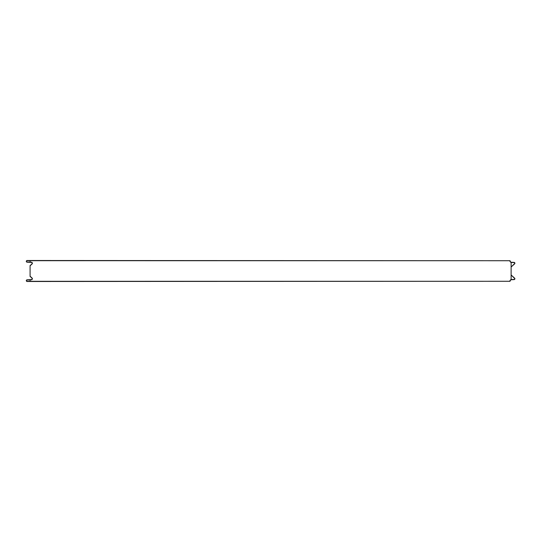 <?xml version="1.0" encoding="UTF-8"?>
<svg xmlns="http://www.w3.org/2000/svg" width="542" height="542" viewBox="0 0 542 542"><rect width="100%" height="100%" fill="white"/><g stroke="black" fill="none" stroke-linecap="round" stroke-linejoin="round"><path stroke-width="0.81" d="M514.71 263.236A0.65 0.65 0 0 1 514.493 263.717L511.33 266.82L514.622 263.859A0.84 0.84 0 0 0 514.107 262.396L511.54 262.26A1.545 1.545 0 0 1 510.069 260.716L27.141 260.506A0.84 0.84 0 0 0 26.307 261.325A0.84 0.84 0 0 0 27.1 262.186L31.389 262.409A0.84 0.84 0 0 1 31.903 263.873L30.379 265.492L32.032 264.008A1.03 1.03 0 0 0 31.395 262.22L27.107 261.996A0.65 0.65 0 0 1 26.49 261.325A0.65 0.65 0 0 1 27.141 260.695L509.887 260.716A1.734 1.734 0 0 0 511.526 262.45L514.094 262.585A0.65 0.65 0 0 1 514.71 263.236M514.71 278.764A0.65 0.65 0 0 1 514.094 279.415L511.526 279.55A1.734 1.734 0 0 0 509.887 281.284L27.141 281.305A0.65 0.65 0 0 1 26.49 280.675A0.65 0.65 0 0 1 27.107 280.004L31.395 279.78A1.03 1.03 0 0 0 32.032 277.992L30.081 276.454L30.081 265.546L32.032 264.008A1.03 1.03 0 0 0 31.395 262.22L30.081 262.152L30.081 260.695L509.887 260.716A1.734 1.734 0 0 0 511.12 262.375L511.12 279.625A1.734 1.734 0 0 0 509.887 281.284L30.081 281.305L30.081 279.848L31.395 279.78A1.03 1.03 0 0 0 32.032 277.992L30.379 276.508L31.903 278.127A0.84 0.84 0 0 1 31.389 279.591L27.1 279.814A0.84 0.84 0 0 0 26.307 280.675A0.84 0.84 0 0 0 27.141 281.494L510.069 281.284A1.545 1.545 0 0 1 511.54 279.74L514.107 279.604A0.84 0.84 0 0 0 514.622 278.141L511.33 275.18L514.493 278.283A0.65 0.65 0 0 1 514.71 278.764"/></g></svg>
